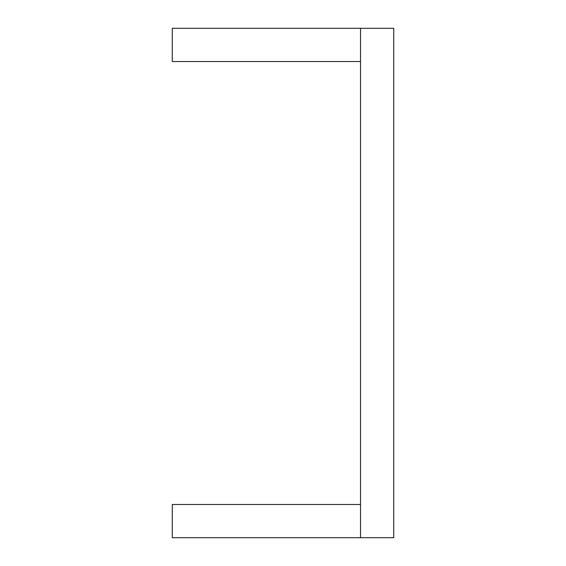 <?xml version="1.0" encoding="UTF-8"?>
<svg xmlns="http://www.w3.org/2000/svg" width="566" height="566" viewBox="0 0 566 566"><rect width="100%" height="100%" fill="white"/><g stroke="black" fill="none" stroke-linecap="round" stroke-linejoin="round"><path stroke-width="0.85" d="M360.521 28.3L360.521 537.7L393.738 537.7L393.738 28.3L172.262 28.3L172.262 61.524L360.521 61.524M360.521 504.476L172.262 504.476L172.262 537.7L360.521 537.7"/></g></svg>
